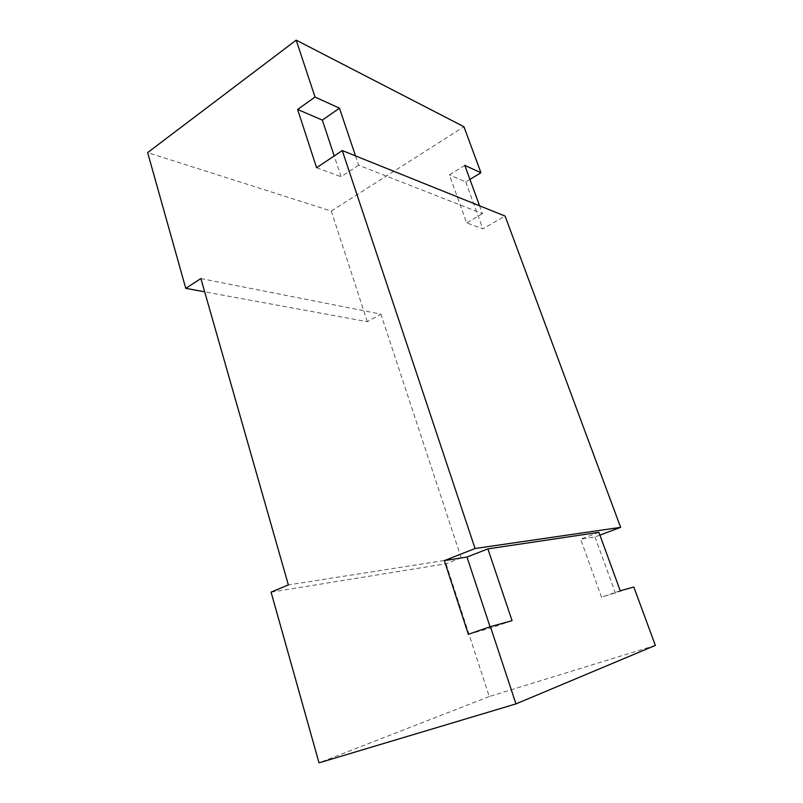 <?xml version="1.0" encoding="UTF-8"?>
<svg xmlns="http://www.w3.org/2000/svg" width="803" height="803" viewBox="0 0 803 803"><rect width="100%" height="100%" fill="white"/><g stroke="black" fill="none" stroke-linecap="round" stroke-linejoin="round"><path stroke-width="0.6" stroke-dasharray="4.01 3.01" d="M271.083 592.142L446.056 563.766L461.193 557.834L288.357 584.925M200.891 278.571L380.893 314.144L367.292 321.702L204.675 291.82M461.193 557.834L380.893 314.144M367.292 321.702L331.298 211.059L147.642 152.6M655.358 645.401L489.258 696.542L446.056 563.766M489.258 696.542L319.022 762.85M355.528 155.892L358.68 165.237L482.462 213.698L479.582 205.799M358.68 165.237L341.084 176.73L334.209 155.953M316.583 167.727L341.084 176.73M468.33 634.31L490.503 628.127L490.061 626.782M512.063 620.669L490.503 628.127M464.807 165.378L449.369 174.843L466.663 222.863L482.814 228.795L505.087 216.067M482.462 213.698L466.663 222.863M469.926 179.38L465.74 181.91L449.369 174.843M465.74 181.91L482.814 228.795M598.897 532.339L580.649 539.215L601.537 597.181L633.818 587.023M620.247 590.777L601.537 597.181M599.911 535.119L594.993 536.956L580.649 539.215M594.993 536.956L615.5 593.287M331.298 211.059L463.953 126.723"/><path stroke-width="1.2" d="M204.675 291.82L185.764 288.347L200.891 278.571L288.357 584.925L271.083 592.142L319.022 762.85L515.968 703.9L490.402 626.661L468.33 634.31L444.36 560.604L475.065 548.509L342.269 150.562L505.087 216.067L620.629 527.35L475.065 548.509M185.764 288.347L147.642 152.6L296.197 40.15L315.037 97.043L339.468 108.184L355.528 155.892M479.582 205.799L464.807 165.378L480.937 172.735L469.926 179.38M296.197 40.15L463.953 126.723L480.937 172.735M515.968 703.9L655.358 645.401L633.818 587.023L620.247 590.777L598.897 532.339L487.883 548.881L512.063 620.669L490.402 626.661M334.209 155.953L322.334 120.099L297.632 109.449L315.037 97.043M339.468 108.184L322.334 120.099M342.269 150.562L316.583 167.727L297.632 109.449M490.061 626.782L466.975 557.051L444.36 560.604M487.883 548.881L466.975 557.051M599.911 535.119L620.629 527.35"/></g></svg>
